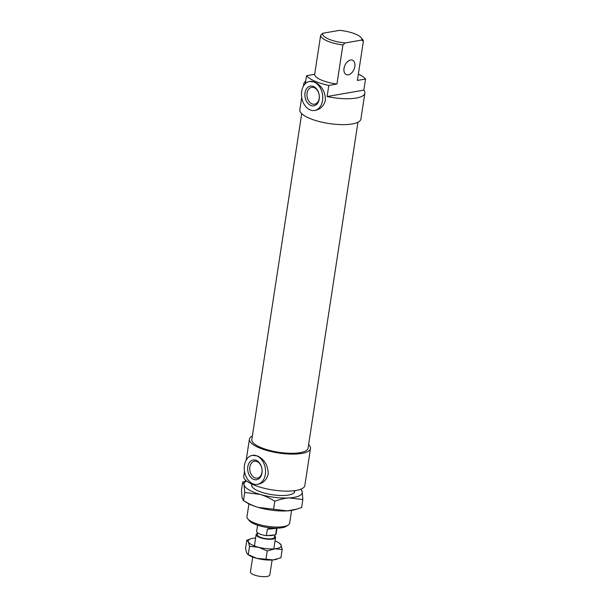 <?xml version="1.0" encoding="UTF-8"?>
<svg xmlns="http://www.w3.org/2000/svg" width="607" height="607" viewBox="0 0 607 607"><rect width="100%" height="100%" fill="white"/><g stroke="black" fill="none" stroke-linecap="round" stroke-linejoin="round"><path stroke-width="0.91" d="M322.78 33.264L320.655 35.259A21.579 6.442 8.7 0 0 342.925 44.956L345.049 42.968A19.819 5.918 -171.3 0 1 322.78 33.264L339.472 30.35A19.819 5.918 -171.3 0 1 361.142 37.672A19.819 5.918 -171.3 0 1 361.742 40.054L363.358 41.39A21.579 6.442 8.7 0 0 362.576 39.432L361.142 37.672M320.655 35.259L314.676 74.312L306.535 75.731L305.313 83.713M363.358 41.39L357.379 80.443L365.528 79.024L363.828 90.132L327.105 96.543L328.804 85.435L336.946 84.009A21.579 6.442 -171.3 0 1 314.676 74.312M336.946 84.009L342.925 44.956M345.049 42.968L361.742 40.054M354.845 66.474A7.845 4.97 113.5 0 0 352.568 60.23A7.845 4.97 113.5 0 0 344.875 65.435A7.845 4.97 113.5 0 0 346.293 74.615A7.845 4.97 113.5 0 0 354.845 66.474M291.603 510.411L289.645 523.196A21.579 6.442 -171.3 0 1 288.264 525.025A21.579 6.442 -171.3 0 1 253.423 522.528A21.579 6.442 -171.3 0 1 247.739 518.826A21.579 6.442 -171.3 0 1 246.973 516.671L248.931 503.878M247.739 518.826L249.166 520.578A19.819 5.918 8.7 0 0 254.386 523.985A19.819 5.918 8.7 0 0 286.375 526.277L288.264 525.025M253.453 479.287A10.008 7.14 80.1 0 1 249.469 462.451A10.008 7.14 80.1 0 1 261.769 467.807A10.008 7.14 80.1 0 1 253.453 479.287M254.682 477.724A8.536 6.093 80.1 0 1 249.735 468.862A8.536 6.093 80.1 0 1 254.447 461.267A8.536 6.093 80.1 0 1 261.913 468.627A8.536 6.093 80.1 0 1 257.376 478.081A8.536 6.093 80.1 0 1 254.682 477.724M310.663 105.406A10.008 7.14 80.1 0 1 306.687 88.569A10.008 7.14 80.1 0 1 318.978 93.926A10.008 7.14 80.1 0 1 310.663 105.406M311.892 103.843A8.536 6.093 80.1 0 1 306.945 94.973A8.536 6.093 80.1 0 1 311.657 87.378A8.536 6.093 80.1 0 1 319.123 94.738A8.536 6.093 80.1 0 1 314.593 104.199A8.536 6.093 80.1 0 1 311.892 103.843M265.335 474.401A14.712 10.509 -99.9 0 0 252.368 455.356A14.712 10.509 -99.9 0 0 244.242 468.445A14.712 10.509 -99.9 0 0 252.77 483.733A14.712 10.509 -99.9 0 0 257.429 484.348A14.712 10.509 -99.9 0 0 265.335 474.401M252.368 455.356L257.36 455.91C264.402 459.355 268.028 465.349 268.248 473.892C266.822 479.644 263.476 483.081 258.21 484.211L257.429 484.348M322.545 100.512A14.712 10.509 -99.9 0 0 309.578 81.467A14.712 10.509 -99.9 0 0 301.459 94.563A14.712 10.509 -99.9 0 0 309.987 109.844A14.712 10.509 -99.9 0 0 314.638 110.459A14.712 10.509 -99.9 0 0 322.545 100.512M309.578 81.467L314.57 82.021C321.611 85.473 325.246 91.467 325.458 100.003C324.039 105.755 320.693 109.192 315.42 110.322L314.638 110.459M303.955 85.337A30.904 9.226 -171.3 0 1 303.781 83.812A30.904 9.226 -171.3 0 1 305.693 81.232M363.828 90.132A30.904 9.226 -171.3 0 1 364.875 93.159A30.904 9.226 -171.3 0 1 327.105 96.543M358.35 74.107A30.904 9.226 -171.3 0 1 365.528 79.024M328.804 85.435A30.904 9.226 -171.3 0 1 314.714 81.103A30.904 9.226 -171.3 0 1 306.535 75.731M364.875 93.159L360.907 119.071A30.904 9.226 -171.3 0 1 341.62 124.632A30.904 9.226 -171.3 0 1 309.046 118.115A30.904 9.226 -171.3 0 1 299.82 109.723L301.702 97.416M357.94 122.257L308.068 448.163A28.446 8.498 -171.3 0 1 290.313 453.285A28.446 8.498 -171.3 0 1 260.327 447.283A28.446 8.498 -171.3 0 1 251.829 439.559L301.702 113.653M308.614 444.597A30.904 9.226 -171.3 0 1 310.496 448.535A30.904 9.226 -171.3 0 1 291.201 454.097A30.904 9.226 -171.3 0 1 258.635 447.579A30.904 9.226 -171.3 0 1 249.401 439.187A30.904 9.226 -171.3 0 1 252.375 435.993M310.496 448.535L304.828 485.554A30.904 9.226 -171.3 0 1 285.54 491.116A30.904 9.226 -171.3 0 1 252.967 484.598A30.904 9.226 -171.3 0 1 243.741 476.207L244.492 471.305M276.526 528.166L275.677 534.828L273.863 534.987A8.635 2.58 -171.3 0 1 268.165 535.503L266.359 535.662L267.346 529.183L271.2 527.938M273.863 534.987L268.165 535.503M267.346 529.183L276.663 528.348M266.359 535.662A9.811 2.929 -171.3 0 1 258.59 533.401A9.811 2.929 -171.3 0 1 256.655 531.216L257.58 525.199M276.974 528.166L276.048 534.19A9.811 2.929 -171.3 0 1 275.677 534.828M274.751 534.911L274.379 537.339A8.635 2.58 -171.3 0 1 268.362 538.872A8.635 2.58 -171.3 0 1 259.014 536.649A8.635 2.58 -171.3 0 1 257.315 534.729L257.611 532.771M274.592 535.966A9.811 2.929 -171.3 0 1 275.54 537.521A9.811 2.929 -171.3 0 1 268.704 539.259A9.811 2.929 -171.3 0 1 258.081 536.732A9.811 2.929 -171.3 0 1 256.146 534.555A9.811 2.929 -171.3 0 1 257.52 533.356M272.103 560.011L269.819 574.905A9.811 2.929 -171.3 0 1 262.983 576.65A9.811 2.929 -171.3 0 1 252.36 574.123A9.811 2.929 -171.3 0 1 250.425 571.938L252.709 557.044M302.847 499.531L289.198 497.922A29.432 8.786 8.7 0 0 302.225 491.791L302.847 499.531L301.626 507.528L296.785 509.136L287.21 510.882A29.432 8.786 -171.3 0 1 258.142 507.369L287.21 510.882A29.432 8.786 -171.3 0 0 294.896 509.69L296.785 509.136M274.781 501.276C269.713 498.066 264.827 495.775 260.13 494.417A29.432 8.786 8.7 0 0 289.198 497.922C284.812 498.188 280.009 499.311 274.781 501.276L273.56 509.273M244.712 492.505L244.082 484.773A29.432 8.786 8.7 0 0 260.13 494.417L244.712 492.505L243.483 500.502C248.559 503.719 253.438 506.01 258.142 507.369A29.432 8.786 -171.3 0 1 246.002 502.201L243.27 500.396L242.102 497.725L241.472 489.986L242.694 481.988L246.305 480.752M246.563 480.956A29.432 8.786 8.7 0 0 244.082 484.773L242.694 481.988M300.837 489.014L302.225 491.791A29.432 8.786 8.7 0 0 300.715 489.242M294.357 492.406L294.623 490.668A21.776 6.502 -171.3 0 1 293.295 493.415A21.776 6.502 -171.3 0 1 272.171 494.713A21.776 6.502 -171.3 0 1 252.398 487.163A21.776 6.502 -171.3 0 1 251.639 485.683A21.776 6.502 -171.3 0 1 251.951 484.158L251.685 485.881M255.623 537.977A16.677 4.977 8.7 0 0 254.515 538.06A16.677 4.977 8.7 0 0 251.268 538.652A16.677 4.977 8.7 0 0 248.377 541.884A16.677 4.977 8.7 0 0 258.574 547.256A16.677 4.977 8.7 0 0 274.91 548.811A16.677 4.977 8.7 0 0 281.049 544.995A16.677 4.977 8.7 0 0 278.977 542.893A16.677 4.977 8.7 0 0 275.017 540.943M246.806 540.222L245.539 548.516L246.677 552.985L248.248 554.646L256.875 558.364A16.677 4.977 -171.3 0 1 248.749 555.094L247.739 554.419L248.248 554.646L249.515 546.353L248.377 541.884L246.806 540.222L251.017 538.728M256.875 558.364L273.211 559.92A16.677 4.977 -171.3 0 1 256.875 558.364M276.709 559.259A16.677 4.977 -171.3 0 1 276.458 559.335A16.677 4.977 -171.3 0 1 273.211 559.92L280.92 557.757L282.187 549.464L274.91 548.811L267.209 550.974L258.574 547.256L249.515 546.353M279.478 543.333L281.049 544.995L282.187 549.464M267.209 550.974L265.934 559.267M303.781 83.812L303.417 86.194M249.401 439.187L246.207 460.076M256.146 534.555L254.409 545.936M275.54 537.521L273.803 548.903M276.458 559.335L277.088 559.153M251.268 538.652L250.638 538.834M278.977 542.893L279.986 543.561"/></g></svg>
